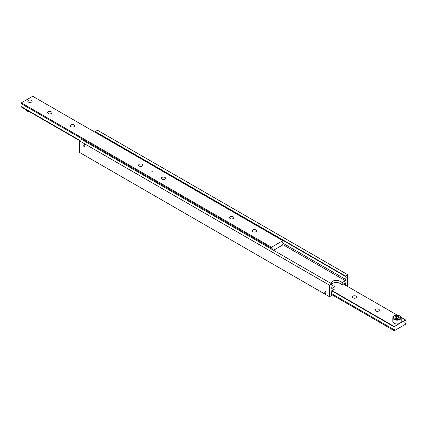 <?xml version="1.0" encoding="UTF-8"?>
<svg xmlns="http://www.w3.org/2000/svg" width="427" height="427" viewBox="0 0 427 427"><rect width="100%" height="100%" fill="white"/><g stroke="black" fill="none" stroke-linecap="round" stroke-linejoin="round"><path stroke-width="0.64" d="M331.074 286.752L331.747 287.141A1.932 1.116 -60 0 1 331.352 287.051A1.932 1.116 -60 0 1 331.747 284.275L331.747 283.87L329.473 285.183L329.473 296.733L331.747 295.425L331.747 295.014A1.932 1.116 -60 0 1 331.352 294.929A1.932 1.116 -60 0 1 331.747 292.153L331.747 290.696L334.928 288.86L334.928 286.757L332.654 285.444A5.145 2.973 180 0 1 331.56 284.505M345.39 276.397L345.39 275.991L347.663 274.678L97.527 130.267L95.253 131.575L95.253 131.986L345.39 276.397A1.932 1.116 -60 0 1 345.785 276.488A1.932 1.116 -60 0 1 345.39 279.263L282.183 242.771M96.043 132.824A1.932 1.116 120 0 0 95.926 132.37M99.662 134.911L99.726 134.564M101.22 135.428L101.525 135.983M83.884 146.317A1.329 0.769 60 0 1 83.014 145.143A1.329 0.769 60 0 1 83.222 144.08A1.329 0.769 60 0 1 84.546 144.849A1.329 0.769 60 0 1 84.546 146.381A1.329 0.769 60 0 1 83.884 146.317M344.13 283.549L345.39 284.275A1.932 1.116 -60 0 1 345.785 284.366A1.932 1.116 -60 0 1 346.153 285.62M331.074 294.63L331.747 295.014M331.16 283.528A5.145 2.973 180 0 1 331.149 283.347A5.145 2.973 180 0 1 334.325 280.598A5.145 2.973 180 0 1 339.935 281.244L342.208 282.557L342.208 284.66L339.935 283.347A5.145 2.973 0 0 0 331.747 284.056M324.926 291.187A1.329 0.769 60 0 1 325.79 292.356A1.329 0.769 60 0 1 325.587 293.424A1.329 0.769 60 0 1 324.258 292.655A1.329 0.769 60 0 1 324.258 291.123A1.329 0.769 60 0 1 324.926 291.187M345.39 284.275L345.39 282.818L342.208 284.66M347.663 274.678L347.434 286.362M342.208 282.557L345.39 280.72L345.39 279.263M331.747 287.141L331.747 288.593L334.928 286.757M282.855 244.612L345.39 280.72M331.747 283.87L81.61 139.453L79.337 140.766L79.337 152.322L329.473 296.733M95.253 131.575L345.39 275.991M79.337 140.766L329.473 285.183M282.183 244.084L282.855 244.474A1.932 1.116 -60 0 1 282.46 244.383A1.932 1.116 -60 0 1 282.855 241.607L282.855 240.679L271.487 247.238L271.487 248.172A1.932 1.116 -60 0 1 271.882 248.263A1.932 1.116 -60 0 1 272.245 249.517M282.855 240.679L32.719 96.262L21.35 102.827L21.35 103.756L263.187 243.379A1.932 1.116 60 0 1 264.324 244.036L271.487 248.172M264.27 243.977L263.24 243.385M79.913 140.435L21.35 106.622A1.932 1.116 120 0 0 22.023 104.145M265.135 244.506L265.37 245.546M263.662 244.559L263.731 243.668M255.944 229.956A2.14 1.233 180 0 1 256.568 230.831A2.14 1.233 180 0 1 254.433 232.064A2.14 1.233 180 0 1 252.293 230.831A2.14 1.233 180 0 1 253.611 229.689A2.14 1.233 180 0 1 255.944 229.956M152.332 171.884L151.873 171.884M151.873 171.622L152.423 171.75L151.873 171.622M233.206 216.831A2.14 1.233 180 0 1 233.831 217.701A2.14 1.233 180 0 1 231.69 218.934A2.14 1.233 180 0 1 229.555 217.701A2.14 1.233 180 0 1 230.874 216.558A2.14 1.233 180 0 1 233.206 216.831M51.288 111.799A2.14 1.233 180 0 1 51.913 112.675A2.14 1.233 180 0 1 49.772 113.908A2.14 1.233 180 0 1 47.637 112.675A2.14 1.233 180 0 1 48.956 111.532A2.14 1.233 180 0 1 51.288 111.799M74.026 124.93A2.14 1.233 180 0 1 74.65 125.8A2.14 1.233 180 0 1 72.515 127.038A2.14 1.233 180 0 1 70.375 125.8A2.14 1.233 180 0 1 71.693 124.663A2.14 1.233 180 0 1 74.026 124.93M142.244 164.315A2.14 1.233 180 0 1 142.874 165.185A2.14 1.233 180 0 1 140.734 166.423A2.14 1.233 180 0 1 138.594 165.185A2.14 1.233 180 0 1 139.917 164.048A2.14 1.233 180 0 1 142.244 164.315M164.987 177.44A2.14 1.233 180 0 1 165.612 178.315A2.14 1.233 180 0 1 163.472 179.548A2.14 1.233 180 0 1 161.337 178.315A2.14 1.233 180 0 1 162.655 177.173A2.14 1.233 180 0 1 164.987 177.44M31.502 100.377A2.14 1.233 180 0 1 32.132 101.252A2.14 1.233 180 0 1 29.991 102.485A2.14 1.233 180 0 1 27.851 101.252A2.14 1.233 180 0 1 29.175 100.11A2.14 1.233 180 0 1 31.502 100.377M21.35 102.827L271.487 247.238M21.35 106.622L21.35 107.028L79.566 140.638M282.855 244.474L282.855 244.879L273.531 250.259M404.977 322.855L405.65 323.244A1.932 1.116 -60 0 1 405.255 323.154A1.932 1.116 -60 0 1 405.65 320.378L405.65 319.972L401.145 317.373M331.747 290.84L394.281 326.943A1.932 1.116 -60 0 1 394.676 327.034A1.932 1.116 -60 0 1 394.281 329.809L331.074 293.317M378.738 309.255A2.14 1.233 180 0 1 379.363 310.125A2.14 1.233 180 0 1 377.228 311.363A2.14 1.233 180 0 1 375.087 310.125A2.14 1.233 180 0 1 376.406 308.988A2.14 1.233 180 0 1 378.738 309.255M356.001 296.124A2.14 1.233 180 0 1 356.625 297A2.14 1.233 180 0 1 354.485 298.233A2.14 1.233 180 0 1 352.35 297A2.14 1.233 180 0 1 353.668 295.858A2.14 1.233 180 0 1 356.001 296.124M405.65 323.244L405.65 324.173L394.281 330.738L330.957 294.176M394.281 330.738L394.281 329.809M394.281 326.943L394.281 326.538L331.971 290.563M343.345 284.003L397.281 315.142M394.281 326.538L405.65 319.972M29.975 102.453A2.082 1.201 180 0 1 28.065 101.706A2.082 1.201 180 0 1 28.518 100.404A2.082 1.201 180 0 1 31.459 100.404A2.082 1.201 180 0 1 31.908 101.717A2.082 1.201 180 0 1 29.975 102.453M397.804 318.521L396.128 318.382M392.829 317.768L392.829 321.547A4.179 2.413 0 0 0 393.059 322.337A4.179 2.413 0 0 0 397.702 323.928A4.179 2.413 0 0 0 401.188 321.547L401.188 317.768L400.675 316.482L399.827 315.804L395.712 315.265C394.18 315.404 393.224 316.242 392.829 317.768A4.179 2.413 0 0 0 393.059 318.558A4.179 2.413 0 0 0 397.702 320.149A4.179 2.413 0 0 0 401.188 317.768M398.466 316.375L399.197 317.592L397.74 318.563L395.551 318.318L394.82 317.101L396.283 316.129L398.466 316.375L398.466 318.078M396.283 318.232L396.283 316.129M339.935 281.244L339.935 283.347M29.292 111.612A4.179 2.413 180 0 1 25.871 109.638L27.173 111.196L29.719 111.858M395.808 315.345A3.667 2.119 0 0 0 394.607 318.948A3.667 2.119 0 0 0 400.611 317.747A3.667 2.119 0 0 0 395.808 315.345"/></g></svg>
